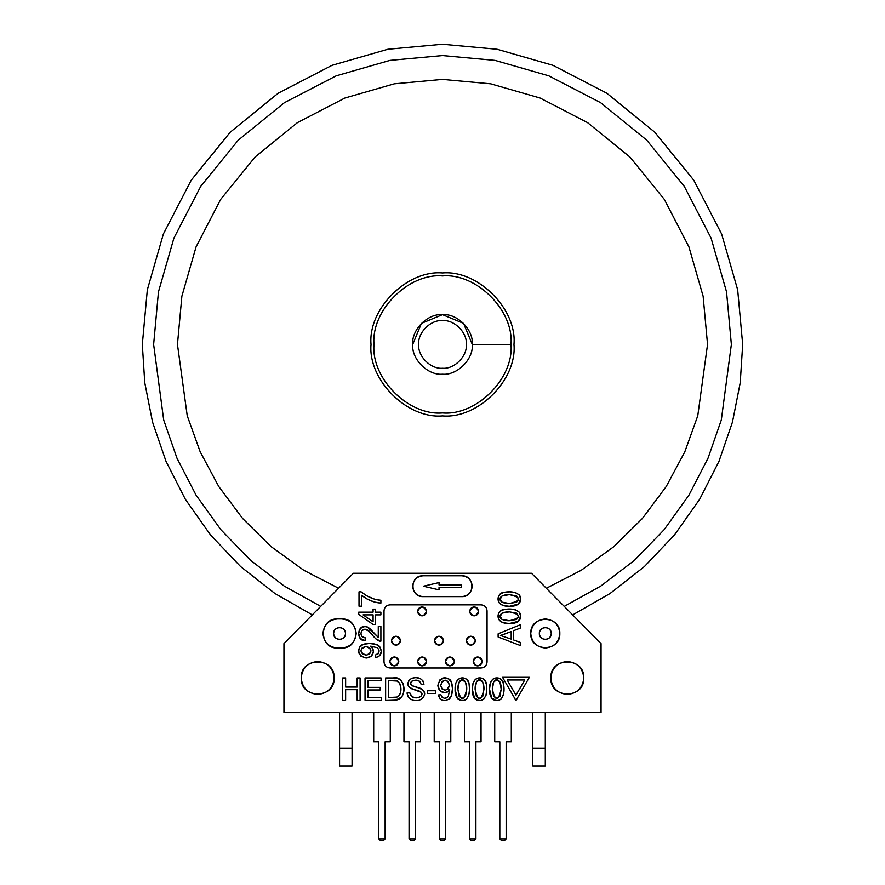 <?xml version="1.0" encoding="UTF-8"?>
<svg xmlns="http://www.w3.org/2000/svg" width="885" height="885" viewBox="0 0 885 885"><rect width="100%" height="100%" fill="white"/><g stroke="black" fill="none" stroke-linecap="round" stroke-linejoin="round"><path stroke-width="1.33" d="M513.975 344.431C517.172 379.798 477.867 419.103 442.5 415.906C407.133 419.103 367.828 379.798 371.025 344.431C367.828 309.075 407.133 269.77 442.5 272.956C477.867 269.77 517.172 309.075 513.975 344.431C517.172 379.798 477.867 419.103 442.5 415.906C407.133 419.103 367.828 379.798 371.025 344.431C367.828 309.075 407.133 269.77 442.5 272.956C477.867 269.77 517.172 309.075 513.975 344.431C517.172 309.075 477.867 269.77 442.5 272.956C407.133 269.77 367.828 309.075 371.025 344.431C367.828 379.798 407.133 419.103 442.5 415.906C477.867 419.103 517.172 379.798 513.975 344.431C517.172 309.075 477.867 269.77 442.5 272.956C407.133 269.77 367.828 309.075 371.025 344.431C367.828 379.798 407.133 419.103 442.5 415.906C477.867 419.103 517.172 379.798 513.975 344.431M472.28 344.431C473.608 359.166 457.235 375.55 442.5 374.211C427.765 375.55 411.392 359.166 412.72 344.431C411.392 329.696 427.765 313.323 442.5 314.651C457.235 313.323 473.608 329.696 472.28 344.431C473.608 359.166 457.235 375.55 442.5 374.211C427.765 375.55 411.392 359.166 412.72 344.431C411.392 329.696 427.765 313.323 442.5 314.651C457.235 313.323 473.608 329.696 472.28 344.431L510.999 344.431C514.052 310.547 476.384 272.879 442.5 275.943C408.616 272.879 370.948 310.547 374.001 344.431C370.948 378.326 408.616 415.994 442.5 412.93C476.384 415.994 514.052 378.326 510.999 344.431L472.28 344.431L463.563 323.379L442.5 314.651L421.437 323.379L412.72 344.431M510.999 344.431C514.052 378.326 476.384 415.994 442.5 412.93C408.616 415.994 370.948 378.326 374.001 344.431C370.948 310.547 408.616 272.879 442.5 275.943C476.384 272.879 514.052 310.547 510.999 344.431M466.329 344.431C467.391 332.649 454.293 319.54 442.5 320.613C430.707 319.54 417.609 332.649 418.671 344.431C417.609 356.224 430.707 369.322 442.5 368.26C454.293 369.322 467.391 356.224 466.329 344.431C467.391 356.224 454.293 369.322 442.5 368.26C430.707 369.322 417.609 356.224 418.671 344.431C417.609 332.649 430.707 319.54 442.5 320.613C454.293 319.54 467.391 332.649 466.329 344.431M742.681 344.431L737.67 289.815L721.607 233.939L693.751 180.175L654.756 132.175L606.767 93.179L552.992 65.324L497.127 49.261L442.5 44.25L387.873 49.261L332.008 65.324L278.233 93.179L230.244 132.175L191.248 180.175L163.393 233.939L147.33 289.815L142.319 344.431L144.764 382.685L152.519 422.001L166.004 461.317L185.396 499.372L210.464 534.883L240.631 566.599L274.958 593.514L312.283 614.898L274.958 593.514L240.631 566.599L210.464 534.883L185.396 499.372L166.004 461.317L152.519 422.001L144.764 382.685L142.319 344.431L147.33 289.815L163.393 233.939L191.248 180.175L230.244 132.175L278.233 93.179L332.008 65.324L387.873 49.261L442.5 44.25L497.127 49.261L552.992 65.324L606.767 93.179L654.756 132.175L693.751 180.175L721.607 233.939L737.67 289.815L742.681 344.431L740.236 382.696L732.481 422.012L718.985 461.328L699.592 499.394L674.514 534.894L644.346 566.621L610.008 593.536L572.672 614.92L610.008 593.536L644.346 566.621L674.514 534.894L699.592 499.394L718.985 461.328L732.481 422.012L740.236 382.696L742.681 344.431M731.364 344.431L726.541 291.873L711.086 238.098L684.282 186.359L646.758 140.173L600.572 102.649L548.833 75.844L495.058 60.39L442.5 55.567L389.942 60.39L336.167 75.844L284.428 102.649L238.242 140.173L200.718 186.359L173.914 238.098L158.459 291.873L153.636 344.431L163.692 419.988L177 458.242L196.105 495.213L220.807 529.617L250.466 560.227L284.162 586.036L320.702 606.369L284.162 586.036L250.466 560.227L220.807 529.617L196.105 495.213L177 458.242L163.692 419.988L153.636 344.431L158.459 291.873L173.914 238.098L200.718 186.359L238.242 140.173L284.428 102.649L336.167 75.844L389.942 60.39L442.5 55.567L495.058 60.39L548.833 75.844L600.572 102.649L646.758 140.173L684.282 186.359L711.086 238.098L726.541 291.873L731.364 344.431L721.308 419.999L708 458.253L688.873 495.246L664.17 529.65L634.501 560.26L600.793 586.069L564.243 606.391L600.793 586.069L634.501 560.26L664.17 529.65L688.873 495.246L708 458.253L721.308 419.999L731.364 344.431M707.546 344.431L703.121 296.209L688.928 246.871L664.336 199.402L629.91 157.021L587.529 122.595L540.06 98.003L490.733 83.821L442.5 79.396L394.267 83.821L344.94 98.003L297.471 122.595L255.09 157.021L220.664 199.402L196.072 246.871L181.879 296.209L177.454 344.431L187.233 415.751L200.176 451.792L218.75 486.496L242.678 518.555L271.319 546.786L303.688 570.217L338.579 588.248L303.688 570.217L271.319 546.786L242.678 518.555L218.75 486.496L200.176 451.792L187.233 415.751L177.454 344.431L181.879 296.209L196.072 246.871L220.664 199.402L255.09 157.021L297.471 122.595L344.94 98.003L394.267 83.821L442.5 79.396L490.733 83.821L540.06 98.003L587.529 122.595L629.91 157.021L664.336 199.402L688.928 246.871L703.121 296.209L707.546 344.431L697.767 415.773L684.813 451.826L666.228 486.529L642.289 518.599L613.626 546.83L581.246 570.261L546.344 588.282L581.246 570.261L613.626 546.83L642.289 518.599L666.228 486.529L684.813 451.826L697.767 415.773L707.546 344.431M545.293 712.458L545.293 748.201L532.781 748.201L532.781 766.012L532.781 712.458L532.781 748.201L545.293 748.201L545.293 766.012L545.293 712.458M339.574 712.458L339.574 748.201L352.075 748.201L352.075 766.012L352.075 712.458L352.075 748.201L339.574 748.201L339.574 766.012L339.574 712.458M301.199 677.965C300.292 699.239 335.083 699.239 334.187 677.965C335.083 656.703 300.292 656.703 301.199 677.965C302.25 668.02 307.748 662.533 317.693 661.482C327.638 662.533 333.136 668.02 334.187 677.965C333.136 687.91 327.638 693.409 317.693 694.459C307.748 693.409 302.25 687.91 301.199 677.965M550.813 677.965C549.917 699.239 584.708 699.239 583.801 677.965C584.708 656.703 549.917 656.703 550.813 677.965C551.864 668.02 557.362 662.533 567.307 661.482C577.252 662.533 582.75 668.02 583.801 677.965C582.75 687.91 577.252 693.409 567.307 694.459C557.362 693.409 551.864 687.91 550.813 677.965M378.791 741.807L373.702 741.807L378.791 741.807L378.791 838.958L385.13 838.958L385.13 741.807L390.274 741.807L385.13 741.807L385.13 838.958L378.791 838.958L378.791 741.807M409.058 741.807L403.958 741.807L409.058 741.807L409.058 838.958L415.386 838.958L415.386 741.807L420.53 741.807L415.386 741.807L415.386 838.958L409.058 838.958L409.058 741.807M439.314 741.807L434.214 741.807L439.314 741.807L439.314 838.958L445.642 838.958L445.642 741.807L450.786 741.807L450.786 712.458L450.786 741.807L445.642 741.807L445.642 838.958L439.314 838.958L439.314 741.807M469.57 741.807L464.47 741.807L464.47 712.458L464.47 741.807L469.57 741.807L469.57 838.958L475.898 838.958L475.898 741.807L481.042 741.807L475.898 741.807L475.898 838.958L469.57 838.958L469.57 741.807M499.826 741.807L494.726 741.807L494.726 712.458L494.726 741.807L499.826 741.807L499.826 838.958L506.154 838.958L506.154 741.807L511.298 741.807L506.154 741.807L506.154 838.958L499.826 838.958L499.826 741.807M434.214 712.458L434.214 741.807L434.214 712.458M420.53 741.807L420.53 712.458L420.53 741.807M403.958 712.458L403.958 741.807L403.958 712.458M390.274 741.807L390.274 712.458L390.274 741.807M373.702 712.458L373.702 741.807L373.702 712.458M511.298 741.807L511.298 712.458L511.298 741.807M481.042 741.807L481.042 712.458L481.042 741.807M601.048 712.458L283.952 712.458L283.952 643.616L353.347 573.281L531.52 573.281L601.048 643.616L601.048 712.458L601.048 643.616L531.52 573.281L353.347 573.281L283.952 643.616L283.952 712.458L601.048 712.458M337.484 618.958C318.744 618.161 318.744 648.827 337.484 648.03L341.654 648.03C360.394 648.827 360.394 618.161 341.654 618.958L337.484 618.958L341.654 618.958C350.416 619.887 355.261 624.733 356.19 633.494C355.261 642.256 350.416 647.101 341.654 648.03L337.484 648.03C328.722 647.101 323.877 642.256 322.948 633.494C323.877 624.733 328.722 619.887 337.484 618.958M345.526 633.494C345.15 637.089 343.159 639.07 339.574 639.446C335.979 639.07 333.988 637.089 333.612 633.494C333.988 629.899 335.979 627.919 339.574 627.531C343.159 627.919 345.15 629.899 345.526 633.494C345.858 625.817 333.291 625.817 333.612 633.494C333.291 641.171 345.858 641.171 345.526 633.494M530.757 633.494C529.96 652.234 560.625 652.234 559.829 633.494C560.625 614.754 529.96 614.754 530.757 633.494C531.686 624.733 536.531 619.887 545.293 618.958C554.054 619.887 558.9 624.733 559.829 633.494C558.9 642.256 554.054 647.101 545.293 648.03C536.531 647.101 531.686 642.256 530.757 633.494M539.33 633.494C539.717 629.899 541.697 627.919 545.293 627.531C548.888 627.919 550.868 629.899 551.244 633.494C550.868 637.089 548.888 639.07 545.293 639.446C541.697 639.07 539.717 637.089 539.33 633.494C539.009 625.817 551.576 625.817 551.244 633.494C551.576 641.171 539.009 641.171 539.33 633.494M504.361 840.75L501.607 840.75L504.361 840.75L506.154 838.958L504.361 840.75M474.106 840.75L471.351 840.75L474.106 840.75L475.898 838.958L474.106 840.75M443.85 840.75L441.095 840.75L443.85 840.75L445.642 838.958L443.85 840.75M413.594 840.75L410.839 840.75L413.594 840.75L415.386 838.958L413.594 840.75M383.338 840.75L380.583 840.75L383.338 840.75L385.13 838.958L383.338 840.75M439.314 838.958L441.095 840.75L439.314 838.958M409.058 838.958L410.839 840.75L409.058 838.958M378.791 838.958L380.583 840.75L378.791 838.958M499.826 838.958L501.607 840.75L499.826 838.958M469.57 838.958L471.351 840.75L469.57 838.958M389.975 667.987C386.38 667.6 384.4 665.62 384.013 662.024L384.013 610.805C384.4 607.21 386.38 605.229 389.975 604.853L481.097 604.853C484.692 605.229 486.673 607.21 487.06 610.805L487.06 662.024C486.673 665.62 484.692 667.6 481.097 667.987L389.975 667.987L481.097 667.987C484.692 667.6 486.673 665.62 487.06 662.024L487.06 610.805C486.673 607.21 484.692 605.229 481.097 604.853L389.975 604.853C386.38 605.229 384.4 607.21 384.013 610.805L384.013 662.024C384.4 665.62 386.38 667.6 389.975 667.987C386.38 667.6 384.4 665.62 384.013 662.024M423.074 575.792L461.793 575.792C468.077 576.456 471.55 579.929 472.214 586.213C471.55 592.496 468.077 595.97 461.793 596.634L423.074 596.634C416.791 595.97 413.317 592.496 412.653 586.213C413.317 579.929 416.791 576.456 423.074 575.792C409.633 575.217 409.633 597.209 423.074 596.634L461.793 596.634C475.223 597.209 475.223 575.217 461.793 575.792L423.074 575.792C409.633 575.217 409.633 597.209 423.074 596.634M502.558 677.313L529.363 677.313L515.966 700.522L502.558 677.313L515.966 700.522L529.363 677.313L502.558 677.313L515.966 700.522L529.363 677.313L502.558 677.313M489.538 689.205L490.356 682.877L492.757 679.182L496.773 677.877L499.903 678.596L502.127 680.665L503.499 683.961L503.996 689.205L503.2 695.51L500.799 699.205L496.773 700.522L491.739 698.221L489.538 689.205C489.139 702.247 498.133 701.517 500.799 699.205C503.875 695.356 504.771 690.278 503.499 683.961C503.51 676.571 489.095 673.463 489.538 689.205M381.07 680.587L381.07 677.965L365.04 677.965L365.04 700.146L365.04 677.965L381.07 677.965L381.07 680.587L367.972 680.587L367.972 687.38L380.229 687.38L380.229 689.979L367.972 689.979L367.972 697.524L381.579 697.524L381.579 700.146L365.04 700.146L381.579 700.146L381.579 697.524L367.972 697.524L367.972 689.979L380.229 689.979L380.229 687.38L367.972 687.38L367.972 680.587L381.07 680.587L381.07 677.965L365.04 677.965L365.04 700.146L381.579 700.146L381.579 697.524M427.256 693.486L427.256 690.754L435.619 690.754L435.619 693.486L427.256 693.486L435.619 693.486L435.619 690.754L427.256 690.754L427.256 693.486L435.619 693.486L435.619 690.754L427.256 690.754L427.256 693.486M410.994 688.53L415.275 689.913C421.315 691.163 423.295 693.198 421.194 696.019C416.216 699.294 412.41 698.21 409.766 692.778L407 693.021L409.766 692.778L410.684 695.51L412.919 697.225L416.315 697.889L419.28 697.391L421.194 696.019L421.824 694.117L421.216 692.302L410.994 688.53L408.627 686.461L407.852 683.707L408.804 680.565L411.58 678.353L415.651 677.589L419.999 678.386L422.897 680.72L423.981 684.216L421.172 684.426L419.634 681.251L415.773 680.178L411.89 681.151L410.673 683.508L411.536 685.466L420.873 688.464L423.727 690.731L424.645 693.884L423.638 697.214L420.729 699.648L416.459 700.522L411.414 699.637L408.217 697.004L407 693.021L408.217 697.004M345.637 677.965L342.694 677.965L342.694 700.146L342.694 677.965L345.637 677.965L345.637 687.07L357.153 687.07L357.153 677.965L360.095 677.965L360.095 700.146L357.153 700.146L357.153 689.692L345.637 689.692L345.637 700.146L342.694 700.146L345.637 700.146L345.637 689.692L357.153 689.692L357.153 700.146L360.095 700.146L360.095 677.965L357.153 677.965L357.153 687.07L345.637 687.07L345.637 677.965L342.694 677.965L342.694 700.146L345.637 700.146M365.04 640.663L365.328 637.864C356.102 637.111 363.171 620.507 372.696 635.496C376.446 639.8 379.178 641.68 380.893 641.171L376.048 639.058L367.994 630.618L364.72 629.346L361.998 630.507L360.881 633.516L362.065 636.669L365.328 637.864L365.04 640.663L360.272 638.494L358.635 633.461L360.394 628.405L364.786 626.547L367.397 627.089L378.271 637.388L378.271 626.514L380.893 626.514L380.893 641.171L380.893 626.514L378.271 626.514L378.271 637.388L374.012 633.096C369.963 628.173 366.899 625.994 364.786 626.547C357.086 625.684 356.235 641.05 365.04 640.663L365.328 637.864L362.065 636.669M361.124 591.844L367.109 596.036L374.798 599.256L380.893 600.295L380.893 603.094L374.565 602.065L367.419 599.245L361.622 595.328L361.622 606.192L359.011 606.192L359.011 591.844L361.124 591.844L359.011 591.844L359.011 606.192L361.622 606.192L361.622 595.328C367.651 600.074 374.078 602.663 380.893 603.094L380.893 600.295C374.056 599.787 367.463 596.977 361.124 591.844L359.011 591.844L359.011 606.192L361.622 606.192M520.291 628.107L520.291 624.766L498.122 633.837L498.122 637.001L520.291 645.508L498.122 637.001L498.122 633.837L520.291 624.766L520.291 628.107L513.577 630.695L513.577 639.966L520.291 642.399L520.291 645.508L520.291 642.399L513.577 639.966L513.577 630.695L520.291 628.107L520.291 624.766L498.122 633.837L498.122 637.001L520.291 645.508L520.291 642.399M472.313 689.205L473.132 682.877L475.533 679.182L479.548 677.877L482.679 678.596L484.903 680.665L486.274 683.961L486.772 689.205L485.976 695.51L483.575 699.205L479.548 700.522L474.515 698.221L472.313 689.205C471.915 702.247 480.909 701.517 483.575 699.205C486.65 695.356 487.547 690.278 486.274 683.961C486.285 676.571 471.871 673.463 472.313 689.205M455.089 689.205L455.897 682.877L458.308 679.182L462.324 677.877L465.455 678.596L467.678 680.665L469.05 683.961L469.548 689.205L468.751 695.51L466.351 699.205L462.324 700.522L457.291 698.221L455.089 689.205C454.691 702.247 463.685 701.517 466.351 699.205C469.426 695.356 470.322 690.278 469.05 683.961C469.061 676.571 454.647 673.463 455.089 689.205M393.637 700.146L399.843 698.652L401.856 696.639L403.372 693.409L403.958 688.939L403.095 683.663L400.474 679.879L397.221 678.286L393.272 677.965L397.221 678.286L400.474 679.879L403.095 683.663L403.958 688.939L403.372 693.409L401.856 696.639L397.199 699.758L385.628 700.146L385.628 677.965L393.272 677.965L385.628 677.965L385.628 700.146L393.637 700.146C398.681 700.411 401.934 698.177 403.372 693.409C405.983 685.377 400.352 675.819 393.272 677.965L385.628 677.965L385.628 700.146M438.274 695.013L440.896 694.769L442.168 697.446L444.569 698.276L446.77 697.701L448.319 696.174L449.724 689.703L447.489 691.816L444.436 692.623L439.779 690.632L437.865 685.366L439.856 679.934L444.834 677.877L448.795 679.038L451.516 682.368L452.445 688.596L451.527 695.367L448.784 699.205L444.502 700.522L440.254 699.073L438.274 695.013C440.044 700.444 443.54 701.838 448.784 699.205C453.684 697.015 453.629 680.134 448.795 679.038C443.562 676.206 439.922 678.319 437.865 685.366C438.761 695.179 449.06 693.209 449.724 689.703L448.319 696.174C445.664 699.449 443.186 698.984 440.896 694.769L438.274 695.013L440.896 694.769L442.168 697.446L444.569 698.276L446.77 697.701L448.319 696.174M375.76 657.644L375.517 655.022L378.194 653.75L379.034 651.349L378.459 649.147L376.922 647.599L370.461 646.194L372.563 648.428L373.37 651.482L371.379 656.139L366.113 658.053L360.682 656.062L358.635 651.072L359.797 647.123L363.115 644.402L369.355 643.472L376.114 644.391L379.953 647.134L381.269 651.415L379.82 655.663L375.76 657.644C381.192 655.873 382.585 652.378 379.953 647.134C377.762 642.233 360.881 642.289 359.797 647.123C356.965 652.356 359.067 655.995 366.113 658.053C375.937 657.157 373.957 646.858 370.461 646.194L376.922 647.599C380.196 650.254 379.731 652.732 375.517 655.022L375.76 657.644L375.517 655.022L378.194 653.75L379.034 651.349L378.194 653.75M380.893 614.876L375.583 614.876L375.583 624.489L373.083 624.489L358.724 614.378L358.724 612.154L373.083 612.154L373.083 609.157L375.583 609.157L375.583 612.154L380.893 612.154L380.893 614.876L380.893 612.154L375.583 612.154L375.583 609.157L373.083 609.157L373.083 612.154L358.724 612.154L358.724 614.378L373.083 624.489L375.583 624.489L375.583 614.876L380.893 614.876L380.893 612.154M509.362 623.527L503.023 622.719L499.328 620.308L498.034 616.292L498.753 613.161L500.822 610.938L504.118 609.566L509.362 609.068L515.656 609.865L519.362 612.265L520.668 616.292L518.367 621.325L509.362 623.527C522.393 623.925 521.674 614.931 519.362 612.265C515.501 609.19 510.424 608.294 504.118 609.566C496.728 609.555 493.609 623.969 509.362 623.527M509.362 606.302L503.023 605.484L499.328 603.083L498.034 599.068L498.753 595.937L500.822 593.713L504.118 592.342L509.362 591.844L515.656 592.64L519.362 595.041L520.668 599.068L518.367 604.101L509.362 606.302C522.393 606.701 521.674 597.707 519.362 595.041C515.501 591.965 510.424 591.069 504.118 592.342C496.728 592.331 493.609 606.745 509.362 606.302M481.097 667.987C484.692 667.6 486.673 665.62 487.06 662.024M487.06 610.805C486.673 607.21 484.692 605.229 481.097 604.853M389.975 604.853C386.38 605.229 384.4 607.21 384.013 610.805M478.641 611.391C478.354 614.09 476.86 615.573 474.172 615.86C471.473 615.573 469.99 614.09 469.703 611.391C469.99 608.703 471.473 607.21 474.172 606.922C476.86 607.21 478.354 608.703 478.641 611.391C475.665 605.639 472.678 605.639 469.703 611.391C472.678 617.155 475.665 617.155 478.641 611.391M475.278 640.685C475.002 643.373 473.508 644.866 470.82 645.154C468.121 644.866 466.638 643.373 466.351 640.685C466.638 637.985 468.121 636.503 470.82 636.215C473.508 636.503 475.002 637.985 475.278 640.685C472.302 634.921 469.327 634.921 466.351 640.685C469.327 646.448 472.302 646.448 475.278 640.685M482.159 661.438C481.871 664.126 480.389 665.62 477.69 665.907C475.002 665.62 473.508 664.126 473.221 661.438C473.508 658.739 475.002 657.256 477.69 656.969C480.389 657.256 481.871 658.739 482.159 661.438C479.183 655.674 476.207 655.674 473.221 661.438C476.207 667.202 479.183 667.202 482.159 661.438M454.359 661.438C454.082 664.126 452.589 665.62 449.901 665.907C447.202 665.62 445.708 664.126 445.432 661.438C445.708 658.739 447.202 657.256 449.901 656.969C452.589 657.256 454.082 658.739 454.359 661.438C451.383 655.674 448.407 655.674 445.432 661.438C448.407 667.202 451.383 667.202 454.359 661.438M443.429 640.685C443.142 643.373 441.659 644.866 438.96 645.154C436.272 644.866 434.778 643.373 434.491 640.685C434.778 637.985 436.272 636.503 438.96 636.215C441.659 636.503 443.142 637.985 443.429 640.685C440.453 634.921 437.478 634.921 434.491 640.685C437.478 646.448 440.453 646.448 443.429 640.685M426.57 611.391C426.282 614.09 424.789 615.573 422.101 615.86C419.401 615.573 417.919 614.09 417.631 611.391C417.919 608.703 419.401 607.21 422.101 606.922C424.789 607.21 426.282 608.703 426.57 611.391C423.583 605.639 420.607 605.639 417.631 611.391C420.607 617.155 423.583 617.155 426.57 611.391M426.57 661.438C426.282 664.126 424.789 665.62 422.101 665.907C419.401 665.62 417.919 664.126 417.631 661.438C417.919 658.739 419.401 657.256 422.101 656.969C424.789 657.256 426.282 658.739 426.57 661.438C423.583 655.674 420.607 655.674 417.631 661.438C420.607 667.202 423.583 667.202 426.57 661.438M400.418 640.685C400.131 643.373 398.648 644.866 395.949 645.154C393.261 644.866 391.767 643.373 391.48 640.685C391.767 637.985 393.261 636.503 395.949 636.215C398.648 636.503 400.131 637.985 400.418 640.685C397.442 634.921 394.467 634.921 391.48 640.685C394.467 646.448 397.442 646.448 400.418 640.685M398.77 661.438C398.482 664.126 397 665.62 394.301 665.907C391.613 665.62 390.119 664.126 389.831 661.438C390.119 658.739 391.613 657.256 394.301 656.969C397 657.256 398.482 658.739 398.77 661.438C395.794 655.674 392.818 655.674 389.831 661.438C392.818 667.202 395.794 667.202 398.77 661.438M461.793 596.634C475.223 597.209 475.223 575.217 461.793 575.792M439.026 582.584L423.362 586.213L439.026 589.841L439.026 587.485L461.494 587.485L461.494 584.941L439.026 584.941L439.026 582.584L423.362 586.213L439.026 589.841L439.026 587.485L461.494 587.485L461.494 584.941L439.026 584.941L439.026 582.584M507.171 679.979L515.966 695.19L524.75 679.979L507.171 679.979L515.966 695.19L524.75 679.979L507.171 679.979M491.739 698.221L496.773 700.522L500.799 699.205M496.773 677.877L492.757 679.182M493.753 681.716L496.739 680.134L499.925 681.937L496.739 680.134L493.753 681.716L492.337 689.205C495.29 701.739 498.244 701.739 501.198 689.205C501.474 676.793 492.115 676.394 492.337 689.205L493.62 696.473L492.337 689.205L493.753 681.716L496.739 680.134L499.925 681.937L501.198 689.205L499.925 696.462L501.198 689.205L499.925 681.937M493.62 696.473L496.773 698.276L499.925 696.462M380.229 689.979L380.229 687.38M411.414 699.637L416.459 700.522L420.729 699.648L423.638 697.214L424.645 693.884L423.727 690.731L420.873 688.464L415.961 687.048C410.363 685.632 409.014 683.663 411.89 681.151C416.724 679.127 419.811 680.222 421.172 684.426L423.981 684.216L422.897 680.72L419.999 678.386M410.684 695.51L409.766 692.778L407 693.021C408.549 699.581 413.118 701.794 420.729 699.648C427.3 694.128 425.707 689.935 415.961 687.048M411.536 685.466L410.673 683.508L411.89 681.151L415.773 680.178L419.634 681.251M421.172 684.426L423.981 684.216C422.665 678.441 418.528 676.483 411.58 678.353C405.54 683.364 406.768 687.214 415.275 689.913M421.216 692.302L421.824 694.117L421.194 696.019L419.28 697.391L416.315 697.889M357.153 700.146L360.095 700.146L360.095 677.965L357.153 677.965M372.696 635.496C376.446 639.8 379.178 641.68 380.893 641.171L380.893 626.514L378.271 626.514M378.271 637.388L370.107 628.903L367.397 627.089L364.786 626.547M360.394 628.405L358.635 633.461L360.272 638.494M361.998 630.507L364.72 629.346L367.994 630.618M367.419 599.245L374.565 602.065L380.893 603.094L380.893 600.295M374.798 599.256L367.109 596.036M505.047 633.914L500.445 635.485L511.187 639.114L511.187 631.602L500.445 635.485L511.187 639.114L511.187 631.602L505.047 633.914M474.515 698.221L479.548 700.522L483.575 699.205M479.548 677.877L475.533 679.182M476.517 681.716L479.515 680.134L482.701 681.937L479.515 680.134L476.517 681.716L475.112 689.205C478.066 701.739 481.02 701.739 483.973 689.205C484.25 676.793 474.891 676.394 475.112 689.205L476.395 696.473L475.112 689.205L476.517 681.716L479.515 680.134L482.701 681.937L483.973 689.205L482.701 696.462L483.973 689.205L482.701 681.937M476.395 696.473L479.548 698.276L482.701 696.462M457.291 698.221L462.324 700.522L466.351 699.205M462.324 677.877L458.308 679.182M459.293 681.716L462.291 680.134L465.477 681.937L462.291 680.134L459.293 681.716L457.888 689.205C460.842 701.739 463.795 701.739 466.749 689.205C467.026 676.793 457.667 676.394 457.888 689.205L459.171 696.473L457.888 689.205L459.293 681.716L462.291 680.134L465.477 681.937L466.749 689.205L465.477 696.462L466.749 689.205L465.477 681.937M459.171 696.473L462.324 698.276L465.477 696.462M399.799 683.541L397.022 681.041L388.57 680.587L388.57 697.524L393.305 697.524C397.055 697.822 399.412 696.373 400.352 693.165C402.365 687.357 399.19 678.496 393.228 680.587L388.57 680.587L388.57 697.524L396.745 697.114L398.726 695.964L400.352 693.165L400.938 688.884L399.799 683.541L397.022 681.041L393.228 680.587M388.57 697.524L393.305 697.524M448.795 679.038L444.834 677.877M444.502 700.522L448.784 699.205M439.856 679.934L437.865 685.366L439.779 690.632L444.436 692.623L447.489 691.816M449.425 685.233L448.208 688.895L445.1 690.223L441.947 688.895L445.1 690.223L448.208 688.895L449.425 685.233C446.626 678.474 443.706 678.552 440.664 685.455C443.651 691.782 446.571 691.705 449.425 685.233L448.175 681.505L445.177 680.134L442.013 681.616L440.664 685.455L441.947 688.895L440.664 685.455M381.269 651.415L379.953 647.134L376.114 644.391L369.355 643.472M359.797 647.123L358.635 651.072M360.682 656.062L366.113 658.053L371.379 656.139L373.37 651.482L372.563 648.428L370.461 646.194L374.333 646.581M376.922 647.599L378.459 649.147L379.034 651.349M365.981 646.492L369.642 647.709L370.97 650.818L369.642 653.971L370.97 650.818L369.642 647.709L365.981 646.492C359.233 649.291 359.31 652.212 366.202 655.254C372.53 652.267 372.463 649.347 365.981 646.492L362.264 647.743L360.881 650.74L362.363 653.904L366.202 655.254L369.642 653.971L366.202 655.254M375.583 609.157L373.083 609.157M358.724 612.154L358.724 614.378L373.083 624.489L375.583 624.489M373.083 614.876L363.093 614.876L373.083 621.812L373.083 614.876L363.093 614.876L373.083 621.812L373.083 614.876M518.367 621.325L520.668 616.292L519.362 612.265M498.034 616.292L499.328 620.308M501.872 619.323L500.279 616.325L502.083 613.139L500.279 616.325L501.872 619.323L509.362 620.728C521.896 617.774 521.896 614.821 509.362 611.867C496.95 611.59 496.551 620.949 509.362 620.728L516.619 619.445L509.362 620.728L501.872 619.323L500.279 616.325L502.083 613.139L509.362 611.867L516.619 613.139L509.362 611.867L502.083 613.139M516.619 619.445L518.433 616.292L516.619 613.139M518.367 604.101L520.668 599.068L519.362 595.041M498.034 599.068L499.328 603.083M501.872 602.099L500.279 599.101L502.083 595.915L500.279 599.101L501.872 602.099L509.362 603.504C521.896 600.55 521.896 597.596 509.362 594.643C496.95 594.366 496.551 603.725 509.362 603.504L516.619 602.22L509.362 603.504L501.872 602.099L500.279 599.101L502.083 595.915L509.362 594.643L516.619 595.915L509.362 594.643L502.083 595.915M516.619 602.22L518.433 599.068L516.619 595.915M545.293 766.067L532.781 766.067L545.293 766.067M339.574 766.067L352.075 766.067"/></g></svg>
